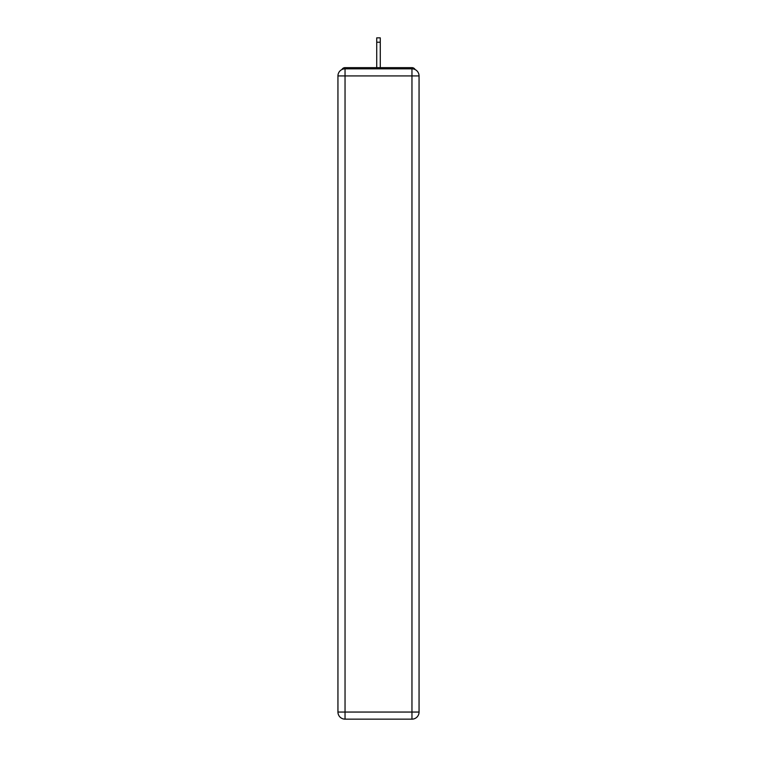 <?xml version="1.0" encoding="UTF-8"?>
<svg xmlns="http://www.w3.org/2000/svg" width="757" height="757" viewBox="0 0 757 757"><rect width="100%" height="100%" fill="white"/><g stroke="black" fill="none" stroke-linecap="round" stroke-linejoin="round"><path stroke-width="1.14" d="M419.056 75.927A7.097 7.097 0 0 0 411.959 68.83A7.097 7.097 0 0 1 419.056 75.927L419.056 712.053L411.959 712.053L411.959 719.15L345.041 719.15A7.097 7.097 0 0 1 337.944 712.053L337.944 75.927A7.097 7.097 0 0 1 345.041 68.83L411.959 68.83L411.959 75.927L345.041 75.927L345.041 712.053L411.959 712.053L411.959 75.927L419.056 75.927L418.99 74.981M337.944 75.927L345.041 75.927L345.041 68.83A7.097 7.097 0 0 0 337.944 75.927L338.01 74.981M415.11 69.568A3.548 3.548 0 0 0 411.959 67.647L345.041 67.647A3.548 3.548 0 0 0 341.89 69.568M411.959 67.647L396.942 67.647L411.959 67.647M360.058 67.647L345.041 67.647L360.058 67.647M411.959 719.15A7.097 7.097 0 0 0 419.056 712.053A7.097 7.097 0 0 1 411.959 719.15M380.269 42.222L376.731 42.222L376.731 37.85L380.269 37.85L380.269 67.647M376.731 42.222L376.731 67.647M345.041 719.15L345.041 712.053L337.944 712.053A7.097 7.097 0 0 0 345.041 719.15"/></g></svg>
